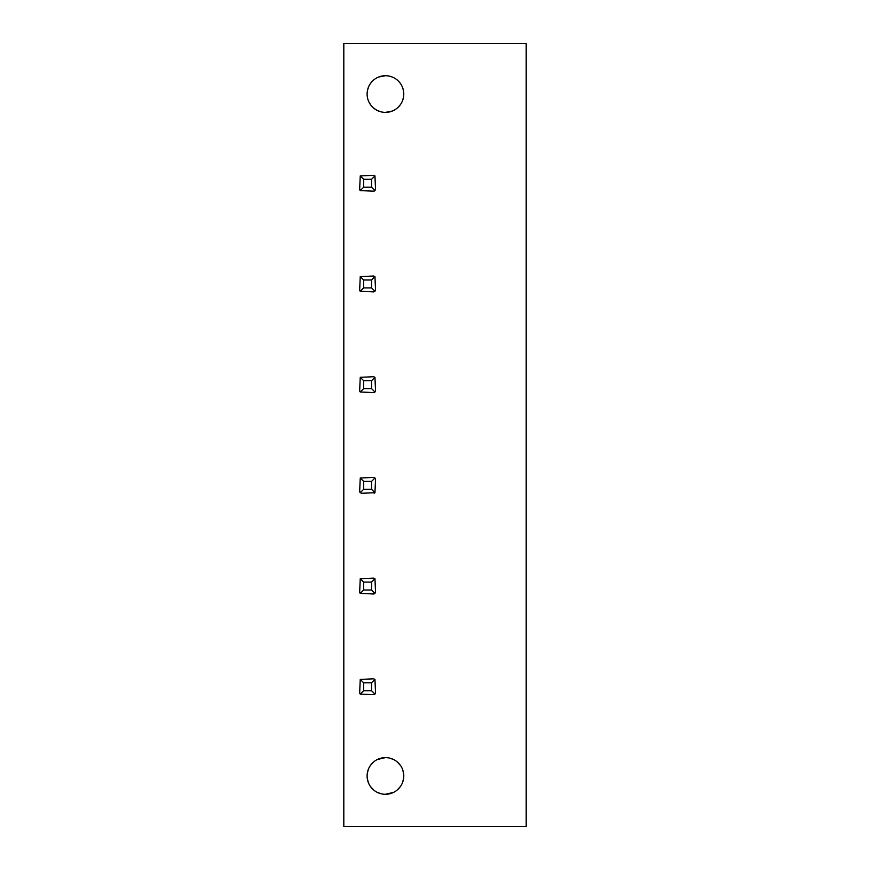 <?xml version="1.0" encoding="UTF-8"?>
<svg xmlns="http://www.w3.org/2000/svg" width="870" height="870" viewBox="0 0 870 870"><rect width="100%" height="100%" fill="white"/><g stroke="black" fill="none" stroke-linecap="round" stroke-linejoin="round"><path stroke-width="1.3" d="M343.813 43.5L343.813 826.5L526.187 826.5L526.187 43.5L343.813 43.5M381.451 758.053L377.341 759.499M373.556 761.989L370.413 765.448M368.304 769.439L367.249 773.713M367.227 778.008L368.238 782.293M370.337 786.35L373.491 789.851M377.308 792.385L381.419 793.842L377.341 792.407M389.434 793.842L393.544 792.396L385.443 794.288A18.335 18.335 0 0 0 403.778 775.953A18.335 18.335 0 0 0 385.443 757.618A18.335 18.335 0 0 0 367.107 775.953A18.335 18.335 0 0 0 385.443 794.288M397.329 789.916L400.472 786.458M402.582 782.467L403.637 778.204M403.669 773.908L402.647 769.613M400.548 765.557L397.394 762.044M389.455 758.064L393.544 759.499L389.466 758.064M373.545 789.906L370.413 786.458M368.293 782.456L367.238 778.15M367.227 773.854L368.249 769.591M370.337 765.557L373.491 762.044M377.308 759.521L385.443 757.618M397.34 762L400.472 765.448M402.592 769.45L403.647 773.745M403.658 778.041L402.647 782.304M400.548 786.339L397.394 789.862M381.93 76.049L378.591 77.038L385.443 75.712A18.335 18.335 0 0 1 403.778 94.047A18.335 18.335 0 0 1 385.443 112.382A18.335 18.335 0 0 1 367.107 94.047A18.335 18.335 0 0 1 385.443 75.712M376.645 77.963L375.535 78.626M372.817 80.758L372.023 81.552M371.501 82.139L370.479 83.455M368.619 86.772L367.455 90.513M367.118 93.525L367.107 94.341M370.576 104.781L371.403 105.846M375.579 109.511L376.743 110.185M378.624 111.066L381.941 112.045M388.966 112.045L392.305 111.055L385.443 112.382M394.219 110.153L395.361 109.468L394.219 110.153M398.079 107.336L400.428 104.617L398.079 107.336M402.288 101.301L403.441 97.549L402.288 101.301M403.375 90.219L402.168 86.521L403.375 90.219M400.298 83.302L399.482 82.258L400.298 83.302M395.306 78.594L394.164 77.919L395.306 78.594M392.272 77.028L388.944 76.049L392.272 77.028M381.615 111.98L377.656 110.653M377.134 110.392L374.046 108.413M371.099 105.466L369.152 102.464M367.466 90.458L368.63 86.717M370.5 83.422L371.272 82.411M372.186 81.388L372.838 80.736M375.546 78.605L376.688 77.941M359.756 189.758A1.979 1.979 0 0 0 360.256 190.595L363.638 187.213L371.566 187.213L371.566 179.285L363.638 179.285L363.638 187.213M374.111 191.095A1.979 1.979 0 0 0 374.948 190.595L371.566 187.213M359.756 290.46A1.979 1.979 0 0 0 360.256 291.298L363.638 287.916L371.566 287.916L371.566 279.988L363.638 279.988L363.638 287.916M374.111 291.798A1.979 1.979 0 0 0 374.948 291.298L371.566 287.916M359.756 391.152A1.979 1.979 0 0 0 360.256 392L363.638 388.618L371.566 388.618L371.566 380.69L363.638 380.69L363.638 388.618M374.111 392.5A1.979 1.979 0 0 0 374.948 392L371.566 388.618M359.756 491.854A1.979 1.979 0 0 0 360.256 492.703L363.638 489.31L371.566 489.31L371.566 481.382L363.638 481.382L363.638 489.31M374.111 493.203A1.979 1.979 0 0 0 374.948 492.703L371.566 489.31M359.756 592.557A1.979 1.979 0 0 0 360.256 593.394L363.638 590.012L371.566 590.012L371.566 582.084L363.638 582.084L363.638 590.012M374.111 593.895A1.979 1.979 0 0 0 374.948 593.394L371.566 590.012M359.756 693.26A1.979 1.979 0 0 0 360.256 694.097L363.638 690.715L371.566 690.715L371.566 682.787L363.638 682.787L363.638 690.715M374.111 694.597A1.979 1.979 0 0 0 374.948 694.097L371.566 690.715M374.948 175.903L375.535 189.192L374.948 190.595L373.545 191.183L360.256 190.595L359.669 189.192L360.256 175.903L373.545 175.327L374.948 175.903L371.566 179.285M360.256 175.903L363.638 179.285M374.948 276.606L375.535 289.895L374.948 291.298L373.545 291.874L360.256 291.298L359.669 289.895L360.256 276.606L373.545 276.018L374.948 276.606L371.566 279.988M360.256 276.606L363.638 279.988M374.948 377.297L375.535 390.597L374.948 392L373.545 392.577L360.256 392L359.669 390.597L360.256 377.297L373.545 376.721L374.948 377.297L371.566 380.69M360.256 377.297L363.638 380.69M374.948 478L375.535 479.403L374.948 492.703L361.659 493.279L360.256 492.703L359.669 491.3L360.256 478L373.545 477.423L374.948 478L371.566 481.382M360.256 478L363.638 481.382M374.948 578.702L375.535 591.991L374.948 593.394L373.545 593.982L360.256 593.394L359.669 591.991L360.256 578.702L373.545 578.126L374.948 578.702L371.566 582.084M360.256 578.702L363.638 582.084M374.948 679.405L375.535 692.694L374.948 694.097L373.545 694.673L360.256 694.097L359.669 692.694L360.256 679.405L373.545 678.817L374.948 679.405L371.566 682.787M360.256 679.405L363.638 682.787"/></g></svg>
